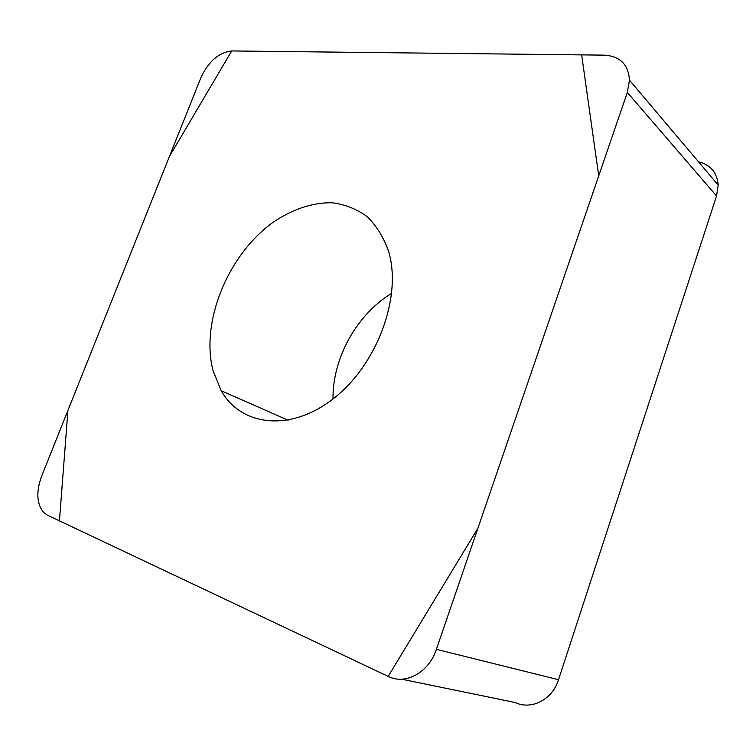 <?xml version="1.0" encoding="UTF-8"?>
<svg xmlns="http://www.w3.org/2000/svg" width="756" height="756" viewBox="0 0 756 756"><rect width="100%" height="100%" fill="white"/><g stroke="black" fill="none" stroke-linecap="round" stroke-linejoin="round"><path stroke-width="1.13" d="M391.731 293.3C356.926 314.194 332.385 358.353 333.018 398.932M698.44 161.737C710.583 164.808 717.16 172.585 718.191 185.097L716.546 195.993L558.523 679.71C552.456 699.583 531.411 710.375 515.205 702.522L401.634 679.19M604.252 55.141L231.629 50.945C218.796 52.457 208.552 61.368 200.907 77.688L41.485 476.563C35.976 492.024 36.713 504.025 43.716 512.549L47.344 515.129L388.291 676.45C405.5 685.276 428.935 672.434 436.392 649.338L627.329 92.43L629.474 80.145C628.397 64.468 619.986 56.133 604.252 55.141M213.126 370.95L221.177 390.71C241.145 426.327 290.776 432.479 334.058 398.119C377.499 364.175 402.164 296.352 388.612 251.427C383.642 237.346 376.46 225.713 367.066 216.556C356.671 209.025 345.048 204.432 332.205 202.769C312.464 202.353 291.74 209.44 272.491 222.736C227.641 255.358 200.302 322.254 213.126 370.95M388.168 676.393L477.905 528.246L598.724 175.846L581.647 54.886L231.714 50.945L169.429 156.435L67.945 410.366L59.44 520.856L388.168 676.393M716.546 195.993L627.329 92.43M436.392 649.338L558.523 679.71M718.191 185.097L629.474 80.145M288.13 420.213L221.177 390.71"/></g></svg>
